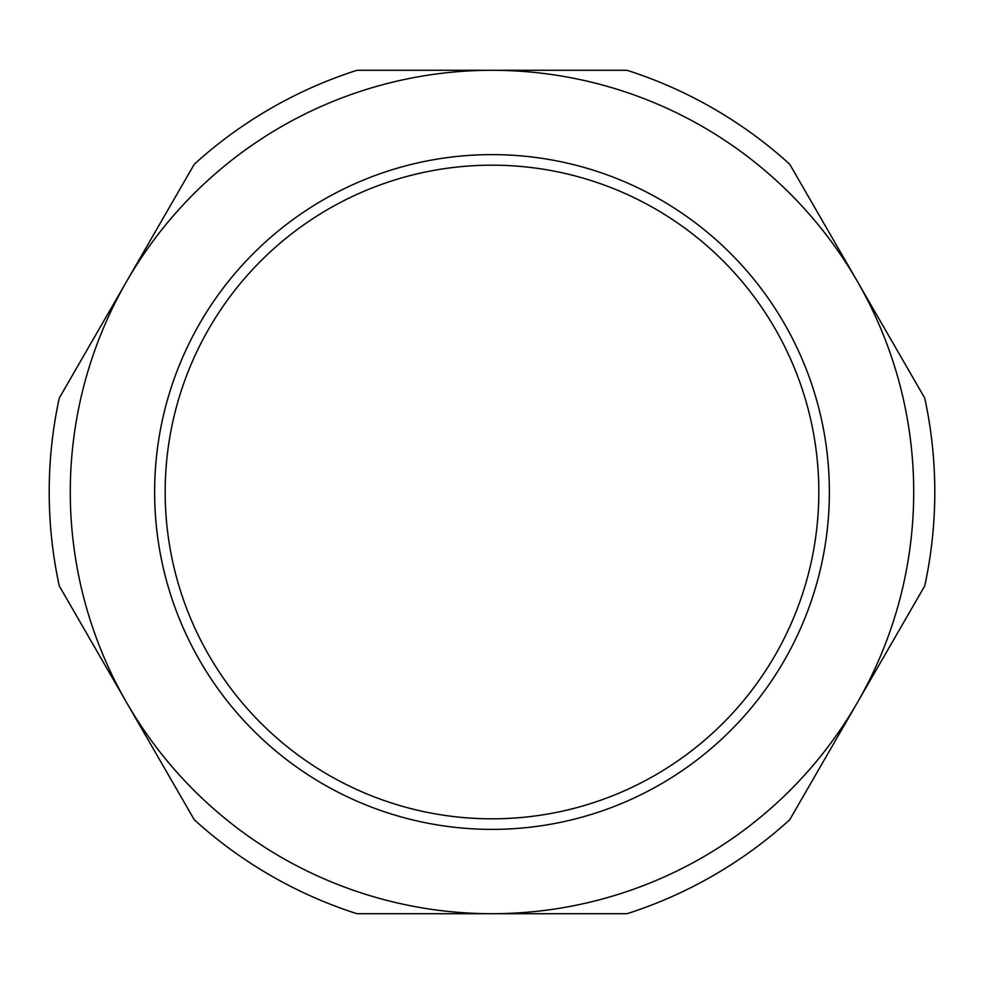 <?xml version="1.0" encoding="UTF-8"?>
<svg xmlns="http://www.w3.org/2000/svg" width="984" height="984" viewBox="0 0 984 984"><rect width="100%" height="100%" fill="white"/><g stroke="black" fill="none" stroke-linecap="round" stroke-linejoin="round"><path stroke-width="1.48" d="M934.8 492A442.8 442.8 0 0 0 924.726 398.065L789.709 164.217A442.8 442.8 0 0 0 627.017 70.282L356.983 70.282A442.8 442.8 0 0 0 194.291 164.217L59.274 398.065A442.8 442.8 0 0 0 59.274 585.935L194.291 819.783A442.8 442.8 0 0 0 356.983 913.718L627.017 913.718A442.8 442.8 0 0 0 789.709 819.783L857.212 702.859A421.718 421.718 0 0 1 70.282 492A421.718 421.718 0 0 1 857.212 281.141A421.718 421.718 0 0 1 857.212 702.859L924.726 585.935A442.8 442.8 0 0 0 934.8 492M858.343 283.084L855.17 277.611M891.283 340.156L888.65 335.593M93.32 644.901L95.436 648.554M175.029 786.425L180.564 796.007M125.485 700.596L127.588 704.249M909.204 371.202L907.629 368.459M74.87 612.946L76.457 615.689M154.623 492A337.377 337.377 0 0 0 492 829.377A337.377 337.377 0 0 0 829.377 492A337.377 337.377 0 0 0 492 154.623A337.377 337.377 0 0 0 154.623 492M165.177 492A326.823 326.823 0 0 0 492 818.823A326.823 326.823 0 0 0 818.823 492A326.823 326.823 0 0 0 492 165.177A326.823 326.823 0 0 0 165.177 492"/></g></svg>
